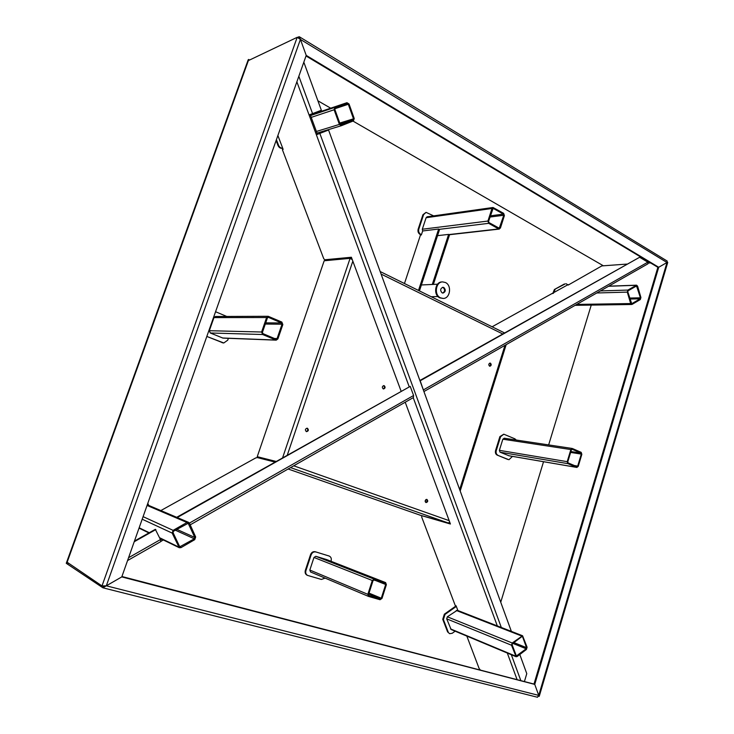 <?xml version="1.0" encoding="UTF-8"?>
<svg xmlns="http://www.w3.org/2000/svg" width="734" height="734" viewBox="0 0 734 734"><rect width="100%" height="100%" fill="white"/><g stroke="black" fill="none" stroke-linecap="round" stroke-linejoin="round"><path stroke-width="1.1" d="M354.228 118.523L353.403 120.917L341.438 125.679L339.392 124.413L334.108 109.761L334.943 107.338L346.953 102.696L349.035 103.971L354.228 118.523M341.218 124.725L340.145 124.11L334.86 109.467L335.282 108.256L347.228 103.632L348.292 104.256L353.485 118.816L353.072 120.009L341.117 124.762M282.718 148.259C280.608 148.635 279.021 147.69 277.966 145.424L278.544 145.249L276.415 139.662M277.966 145.424L276.103 140.543M278.544 145.249C279.425 147.24 280.81 148.222 282.691 148.195M103.411 586.31L102.888 587.778L66.262 563.308L248.239 59.693L249.716 59.959M66.656 563.584L248.789 59.426M425.904 499.588L425.215 501.735L425.904 499.588M275.672 461.622L257.239 456.686L324.18 260.772L350.09 258.35L352.274 259.625M121.917 576.511L481.623 670.426M68.299 563.024L67.978 563.923M102.888 587.778L121.78 576.906L534.756 684.4L533.985 684.06L657.875 267.314L306.023 55.968M538.82 696.373L538.747 695.392L537.361 697.208M103.421 586.292L104.567 586.108L103.421 586.292M297.178 37.324L300.417 39.416L106.32 585.815L538.747 695.392L534.756 684.4L658.719 267.268L657.875 267.314L658.719 267.268L306.225 55.389L121.78 576.906L106.32 585.815L101.998 585.934L297.178 37.324L248.367 60.61L67.143 562.235L101.998 585.934M121.835 576.74L533.985 684.06L534.756 684.4L538.747 695.392L666.995 262.497L667.738 262.414L539.242 696.282M500.735 602.229L543.536 461.704M548.647 444.914L591.237 305.096M648.278 263.066L650.572 262.928L648.278 263.066M299.435 36.819L667.206 261.065L666.995 262.497L658.719 267.268L666.995 262.497L300.417 39.416L299.362 36.773L297.747 37.269M602.99 265.57L352.999 121.082M330.685 108.182L317.905 100.797M300.417 39.416L306.225 55.389L300.417 39.416M383.543 385.634L383.57 385.644C384.827 386.873 384.717 387.947 383.212 388.873C381.873 387.387 382.102 386.304 383.882 385.616L384.24 385.708C385.561 387.194 385.332 388.277 383.543 388.956L383.194 388.864M306.885 428.188C308.243 429.601 308.023 430.72 306.243 431.555M307.436 428.271C308.913 429.895 308.61 431.023 306.546 431.647L306.326 431.583C304.858 429.968 305.142 428.839 307.207 428.206L307.436 428.271M426.491 499.377C427.454 500.698 427.197 501.717 425.729 502.423M426.949 499.441C428.216 500.964 427.922 502.001 426.059 502.57L425.968 502.542C424.702 501.019 424.995 499.973 426.849 499.404L426.949 499.441M489.725 363.137L489.734 363.137C490.807 364.211 490.743 365.211 489.541 366.138C488.385 364.78 488.569 363.761 490.092 363.082L490.459 363.183C491.606 364.541 491.422 365.56 489.899 366.229L489.532 366.138M449.621 521.846L448.502 523.076L290.554 467.613M288.123 468.998L420.756 515.396L448.502 523.076M258.396 457.254L258.203 457.814M282.636 457.695L350.09 258.35L351.191 258.937M275.883 461.502L258.322 457.062M276.021 461.42L257.239 456.686M352.247 259.561L351.017 258.808M351.614 257.854L351.302 258.781L351.889 259.074M325.538 260.643L325.749 260.038L351.522 257.606M442.519 287.333L443.134 287.526C445.18 289.655 445.033 291.49 442.703 293.049M443.85 287.499C445.969 289.893 445.712 291.747 443.061 293.068L442.107 292.857C439.987 290.481 440.235 288.618 442.868 287.288L443.85 287.499M440.492 297.839C433.886 295.022 435.647 281.819 442.611 281.902L445.465 282.526C452.08 285.453 450.181 298.665 443.162 298.444L440.492 297.839M443.162 298.444L439.776 297.857C433.179 295.05 434.932 281.856 441.896 281.939L442.611 281.902M404.462 283.526L420.463 235.045L421.344 234.944L422.656 230.971L438.648 229.017L439.556 229.513L419.435 290.912M438.648 229.017L418.499 290.453M437.537 235.66L448.621 234.403L449.52 234.889L433.372 284.407M448.621 234.403L432.289 284.462M303.821 62.179L321.354 110.256L309.069 114.935L316.372 134.753L328.566 130.028L511.369 631.387M409.122 386.534L316.372 134.753L328.566 130.028M524.406 681.565L526.773 673.638L519.8 654.517M277.883 135.515L283.141 149.369L282.361 149.598L323.731 258.671L324.767 259.772L351.384 257.249L401.067 391.075M282.361 149.598L283.113 149.296M466.833 636.094L479.137 668.546L480.155 669.757M422.334 515.837L450.419 524.003L405.214 402.232M317.464 134.322L310.179 114.541M449.089 522.801L450.08 523.076M421.922 516.103L421.646 516.919L455.227 605.486L456.108 605.825L457.897 610.541M134.46 541.068L155.324 529.324L160.452 539.573L160.829 541.591L127.56 560.565M177.224 517.525L410.223 386.387L413.581 395.498L413.407 397.553L190.198 524.847M176.701 517.305L410.223 386.387M568.309 285.012L601.834 265.91L626.772 264.093M568.171 284.59L492.11 326.786M274.901 462.053L257.194 457.557L255.588 458.007L160.847 510.561M161.865 539.242L160.618 539.958M160.957 541.334L163.352 539.967M423.72 390.993L420.187 380.781L639.626 257.258L419.885 380.487M423.5 389.855L647.828 262.176L647.957 263.8L423.922 391.552M647.828 262.176L639.626 257.258M134.221 541.738L155.837 529.572M500.404 228.081L498.67 228.944L488.688 223.329L487.936 221.053L491.973 208.484L493.019 207.493L503.662 213.337L504.396 215.603L500.404 228.081M422.646 230.999L422.307 229.237L426.115 217.714L427.105 216.796L493.019 207.493M488.936 222.549L488.56 221.402L493.12 208.346L503.414 214.117L503.781 215.255L499.258 228.237L488.936 222.549M421.123 234.972L419.986 234.366C418.224 233.173 417.618 231.439 418.16 229.155L418.82 229.072L423.591 214.64L422.931 214.732L426.05 212.355L423.591 214.64M418.16 229.155L422.931 214.732M421.426 234.706L419.986 234.366M426.05 212.355L433.62 215.869M418.82 229.072C418.279 231.357 418.885 233.1 420.646 234.284M632.13 304.371L630.671 303.555L627.286 292.114L627.891 290.077L636.543 285.177L637.589 286.122L640.92 297.509L640.323 299.527L632.13 304.371M627.799 291.811L628.111 290.792L636.552 285.948L640.415 297.811L640.112 298.821L631.708 303.72L627.799 291.811M511.534 645.241L512.204 642.993L522.59 635.763L527.095 647.232L526.434 649.452L517.158 656.535L516.085 656.728L511.534 645.241L446.703 618.845L447.336 616.789L457.264 610.293L522.59 635.763M516.085 656.728L451.116 629.506L446.703 618.845M521.791 636.635L522.617 636.873L526.526 647.672L526.186 648.783L516.378 655.957L512.121 644.791L512.46 643.672L521.791 636.635M186.977 522.48L188.592 522.36L189.473 523.232L195.666 536.976L194.73 539.673L180.995 547.628L179.27 547.729L172.16 533.086L173.114 530.352L186.977 522.48L147.057 505.451M194.813 537.462L194.345 538.811L179.747 546.812L173.031 532.59L173.508 531.223L188.179 523.287L194.813 537.462L176.802 529.352M552.775 293.545L554.39 289.508L565.079 283.966M554.39 289.508L564.363 283.994M568.217 285.058L566.024 283.691M555.106 289.49L553.454 293.261M447.584 631.882L449.63 633.681L447.584 631.882L442.749 619.312L444.354 614.165L445.006 614.431L456.19 606.523L455.53 606.275L456.144 605.926M444.354 614.165L455.53 606.275M448.245 632.158L443.409 619.579L442.749 619.312M455.126 631.185L452.236 633.277L449.63 633.681M445.006 614.431L443.409 619.579M147.791 503.35L148.754 505.423M507.836 459.456L497.175 455.098C495.606 454.218 495.074 452.685 495.569 450.511L496.257 450.621L500.588 436.684L503.781 434.189L514.938 438.84L516.204 440.024M495.569 450.511L499.9 436.583L503.781 434.189M508.524 459.576L497.175 455.098M512.488 456.374L508.983 459.704M496.257 450.621C495.762 452.805 496.294 454.337 497.863 455.218M305.335 570.382L305.922 570.63C305.344 572.887 305.922 574.483 307.656 575.438L307.069 575.19C305.344 574.236 304.766 572.639 305.335 570.382L310.546 554.629C311.537 552.317 313.088 551.344 315.198 551.729L329.272 556.088C331.062 556.996 331.667 558.611 331.098 560.914L330.988 561.271M315.198 551.729L328.869 555.941M305.922 570.63L311.133 554.858L310.546 554.629M325.107 578.108L321.4 579.447L307.656 575.438M315.785 551.959C313.675 551.573 312.124 552.537 311.133 554.858M222.54 342.686L206.823 336.438L223.797 342.971L227.742 340.163L228.393 338.31M215.567 311.73L226.733 316.446M223.531 342.943L222.017 342.659M567.859 463.64L567.208 461.658L570.859 449.557L572.419 448.529L581.2 452.346L581.842 454.318L578.236 466.338L576.887 467.439L567.859 463.64L500.019 452.172L499.377 450.337L502.836 439.198L504.331 438.262M508.919 455.741L500.019 452.172M571.41 449.795L572.19 449.281L580.97 453.098L581.291 454.089L577.686 466.108L577.016 466.65L568.088 462.888L567.767 461.897L571.41 449.795M372.303 580.484L374.276 579.181L385.625 582.594L386.378 584.695L381.992 598.421L380.038 599.733L368.578 596.43L367.844 594.329L372.303 580.484L313.978 557.455L315.831 556.289L326.658 559.583M368.45 596.366L310.519 571.969L309.821 570.043L313.978 557.455M385.258 583.42L385.68 584.484L381.285 598.219L380.313 598.88L368.927 595.586L368.56 594.54L373.01 580.695L374.001 580.043L385.258 583.42M281.847 322.079L282.838 324.566L277.892 338.915L276.213 340.154L262.616 334.511L261.598 332.007L266.616 317.528L268.231 316.299L281.847 322.079M276.213 340.154L222.98 338.108L210.282 332.979L209.328 330.704L213.961 317.602L215.457 316.492L268.231 316.299M277.085 338.576L275.966 339.136L262.928 333.612L262.423 332.355L267.433 317.886L268.24 317.272L281.535 322.978L282.03 324.217L277.085 338.576L274.433 338.484M341.438 125.679L317.015 133.102L341.338 125.707M316.409 131.469L339.392 124.413M311.225 117.385L334.108 109.761M310.555 115.55L334.943 107.338M310.372 115.045L346.898 102.714M340.099 124L353.072 120.009M339.759 123.055L353.485 118.816M334.832 108.751L348.292 104.256M298.527 37.581L298.821 36.764M459.658 489.569L504.983 345.329M502.652 333.924L381.084 274.076M352.834 261.157L287.315 455.071M293.728 465.806L449.18 520.663M517.112 679.666L507.313 653.058M497.56 626.588L413.224 397.654M319.859 133.487L501.313 627.469M511.332 654.737L520.846 680.638M309.069 114.935L296.875 81.832M298.839 76.263L312.574 113.642M189.409 523.094L413.581 395.498M128.569 557.721L160.452 539.573M448.924 234.568L498.67 228.944M439.253 229.347L488.688 223.329M422.307 229.237L487.936 221.053M426.115 217.714L491.973 208.484M498.432 227.889L499.79 227.733M489.963 217.044L503.781 215.255M490.358 215.833L503.414 214.117M492.798 208.511L493.477 208.419M576.731 304.417L630.671 303.555M596.779 292.985L627.286 292.114M600.394 290.921L627.891 290.077M608.541 286.269L636.139 285.297M629.937 299.032L640.112 298.821M629.653 298.05L640.415 297.811M635.543 286.48L637.075 286.425M447.336 616.789L512.204 642.993M456.273 610.459L521.544 635.956M450.557 628.9L515.497 656.077M521.874 636.58L522.617 636.873M516.03 655.49L516.91 655.857M512.837 643.388L526.186 648.783M513.901 642.589L526.526 647.672M139.157 527.783L149.296 532.719M159.599 537.728L178.481 546.903M142.185 519.204L172.16 533.086M143.093 516.653L173.114 530.352M175.334 530.187L194.345 538.811M187.546 523.259L188.61 523.718M179.197 546.087L180.601 546.766M500.588 436.684L499.9 436.583M329.089 556.023L328.493 555.794M499.377 450.337L567.208 461.658M502.836 439.198L570.859 449.557M508.543 455.676L576.685 467.374M574.346 465.539L577.686 466.108M570.621 452.428L581.291 454.089M570.887 451.538L580.97 453.098M315.831 556.289L374.276 579.181M326.483 559.519L385.534 582.557M309.821 570.043L367.844 594.329M375.661 580.548L385.68 584.484M368.716 594.035L380.313 598.88M369.018 593.118L381.285 598.219M222.466 337.989L275.663 340.035M210.282 332.979L262.616 334.511M209.328 330.704L261.598 332.007M213.961 317.602L266.616 317.528M265.304 324.043L282.03 324.217M265.717 322.85L281.535 322.978M267.919 317.345L268.561 317.336M310.363 115.045L346.953 102.696M103.044 587.842L537.545 697.272M667.188 262.249L667.738 262.414M103.494 586.328L102.494 586.108M380.157 271.525L504.478 332.897M506.176 344.65L460.19 491.028M421.38 284.966L437.556 284.214M431.225 296.729L437.969 296.536M449.236 234.733L499.331 229.081M575.107 305.335L631.699 304.491M608.734 286.168L636.543 285.177M147.277 504.799L188.592 522.36M139.038 528.122L148.91 532.93M159.847 538.261L179.27 547.729M329.272 556.088L328.685 555.858M223.797 342.971L223.264 342.943M504.12 438.207L572.199 448.465M508.726 455.731L576.887 467.439M326.575 559.547L385.625 582.594M310.519 571.969L368.578 596.43"/></g></svg>
